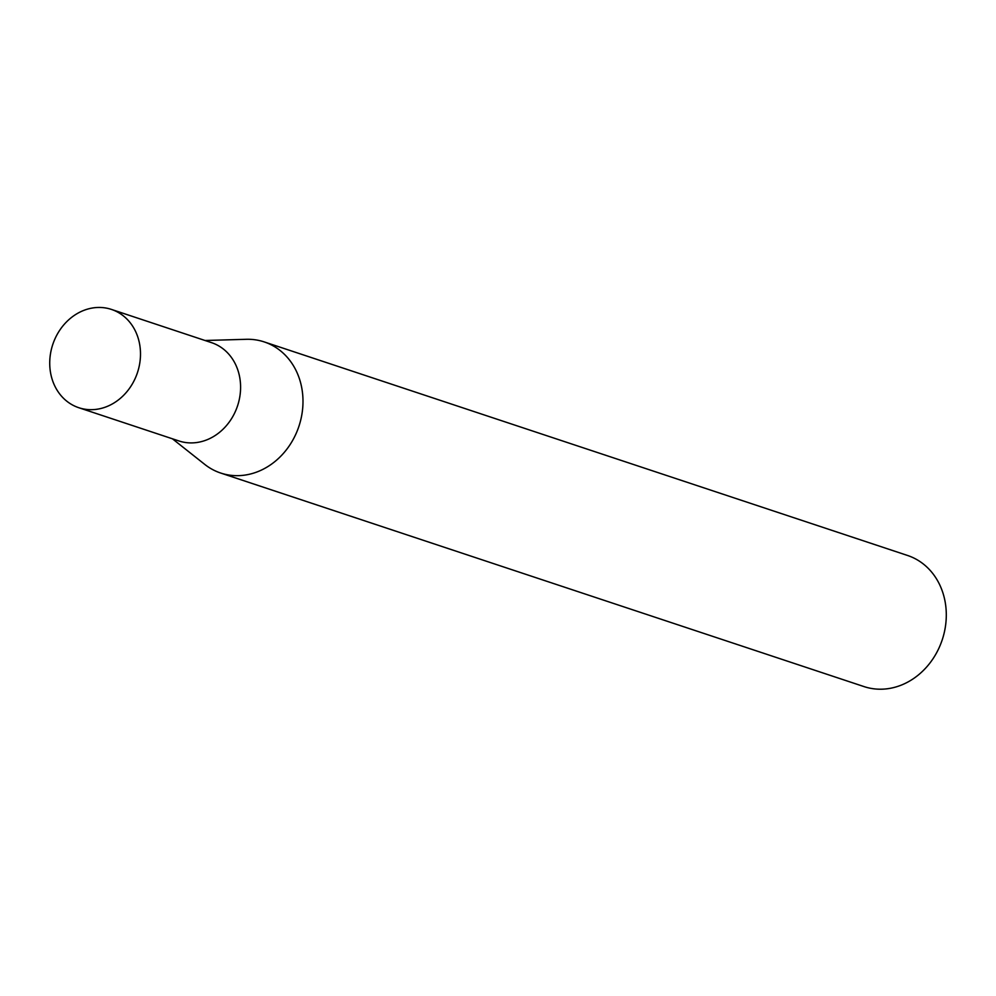 <?xml version="1.0" encoding="UTF-8"?>
<svg xmlns="http://www.w3.org/2000/svg" width="996" height="996" viewBox="0 0 996 996"><rect width="100%" height="100%" fill="white"/><g stroke="black" fill="none" stroke-linecap="round" stroke-linejoin="round"><path stroke-width="1.49" d="M78.796 407.713L178.894 440.942A51.792 44.621 -71.6 0 0 206.67 439.908A51.792 44.621 -71.6 0 0 240.522 390.108A51.792 44.621 -71.6 0 0 211.526 342.649L111.428 309.42A51.792 44.621 -71.6 0 0 83.652 310.453A51.792 44.621 -71.6 0 0 49.8 360.253A51.792 44.621 -71.6 0 0 78.796 407.713A51.792 44.621 -71.6 0 0 106.572 406.679A51.792 44.621 -71.6 0 0 140.424 356.879A51.792 44.621 -71.6 0 0 111.428 309.42M172.408 438.788L204.778 464.422A69.085 59.523 -71.6 0 0 220.689 473.038A69.085 59.523 -71.6 0 0 257.74 471.668A69.085 59.523 -71.6 0 0 302.896 405.223A69.085 59.523 -71.6 0 0 264.214 341.914A69.085 59.523 -71.6 0 0 246.311 339.3L205.039 340.495M220.689 473.038L863.993 686.58A69.085 59.523 -71.6 0 0 901.044 685.211A69.085 59.523 -71.6 0 0 946.2 618.777A69.085 59.523 -71.6 0 0 907.518 555.457L264.214 341.914"/></g></svg>
